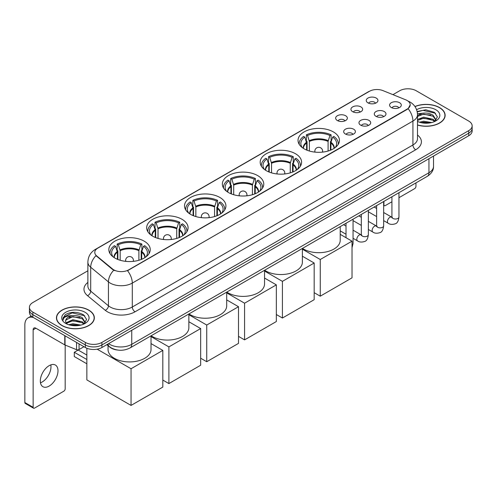 <?xml version="1.0" encoding="UTF-8"?>
<svg xmlns="http://www.w3.org/2000/svg" width="497" height="497" viewBox="0 0 497 497"><rect width="100%" height="100%" fill="white"/><g stroke="black" fill="none" stroke-linecap="round" stroke-linejoin="round"><path stroke-width="0.75" d="M182.014 219.301A20.7 11.953 0 0 0 159.45 216.711A20.7 11.953 0 0 0 146.671 227.756A20.7 11.953 0 0 0 152.734 236.205A20.7 11.953 0 0 0 175.298 238.796A20.7 11.953 0 0 0 188.077 227.756A20.7 11.953 0 0 0 182.014 219.301M295.535 153.759A20.7 11.953 0 0 0 272.971 151.169A20.7 11.953 0 0 0 260.192 162.215A20.7 11.953 0 0 0 266.255 170.664A20.7 11.953 0 0 0 288.819 173.254A20.7 11.953 0 0 0 301.598 162.215A20.7 11.953 0 0 0 295.535 153.759M257.695 175.609A20.7 11.953 0 0 0 235.131 173.018A20.7 11.953 0 0 0 222.352 184.058A20.7 11.953 0 0 0 228.415 192.513A20.7 11.953 0 0 0 250.979 195.104A20.7 11.953 0 0 0 263.758 184.058A20.7 11.953 0 0 0 257.695 175.609M219.854 197.452A20.7 11.953 0 0 0 197.29 194.861A20.7 11.953 0 0 0 184.511 205.907A20.7 11.953 0 0 0 190.575 214.356A20.7 11.953 0 0 0 213.138 216.947A20.7 11.953 0 0 0 225.918 205.907A20.7 11.953 0 0 0 219.854 197.452M144.173 241.151A20.7 11.953 0 0 0 121.61 238.56A20.7 11.953 0 0 0 108.831 249.6A20.7 11.953 0 0 0 114.894 258.055A20.7 11.953 0 0 0 137.458 260.645A20.7 11.953 0 0 0 150.237 249.6A20.7 11.953 0 0 0 144.173 241.151M333.375 131.916A20.7 11.953 0 0 0 310.811 129.319A20.7 11.953 0 0 0 298.032 140.365A20.7 11.953 0 0 0 304.096 148.814A20.7 11.953 0 0 0 326.659 151.411A20.7 11.953 0 0 0 339.439 140.365A20.7 11.953 0 0 0 333.375 131.916M352.653 111.695A5.858 3.386 180 0 1 351.491 110.738A5.858 3.386 180 0 1 353.435 106.532A5.858 3.386 180 0 1 360.94 106.911A5.858 3.386 180 0 1 362.102 110.738A5.858 3.386 180 0 1 352.653 111.695M360.226 112.042A3.516 2.031 0 0 0 359.281 111.055A3.516 2.031 0 0 0 355.821 110.539A3.516 2.031 0 0 0 353.367 112.042M337.351 120.529A5.858 3.386 180 0 1 336.189 119.572A5.858 3.386 180 0 1 338.128 115.366A5.858 3.386 180 0 1 345.639 115.745A5.858 3.386 180 0 1 346.8 119.572A5.858 3.386 180 0 1 337.351 120.529M344.924 120.877A3.516 2.031 0 0 0 343.98 119.889A3.516 2.031 0 0 0 340.52 119.373A3.516 2.031 0 0 0 338.066 120.877M367.954 102.86A5.858 3.386 180 0 1 366.792 101.904A5.858 3.386 180 0 1 368.737 97.698A5.858 3.386 180 0 1 376.241 98.077A5.858 3.386 180 0 1 377.403 101.904A5.858 3.386 180 0 1 367.954 102.86M375.527 103.208A3.516 2.031 0 0 0 374.583 102.22A3.516 2.031 0 0 0 371.122 101.705A3.516 2.031 0 0 0 368.668 103.208M375.993 116.335A5.858 3.386 180 0 1 374.831 115.379A5.858 3.386 180 0 1 376.769 111.173A5.858 3.386 180 0 1 384.28 111.552A5.858 3.386 180 0 1 385.442 115.379A5.858 3.386 180 0 1 375.993 116.335M383.566 116.683A3.516 2.031 0 0 0 382.622 115.695A3.516 2.031 0 0 0 379.161 115.18A3.516 2.031 0 0 0 376.707 116.683M360.692 125.169A5.858 3.386 180 0 1 359.53 124.213A5.858 3.386 180 0 1 361.468 120.007A5.858 3.386 180 0 1 368.979 120.386A5.858 3.386 180 0 1 370.141 124.213A5.858 3.386 180 0 1 360.692 125.169M368.265 125.517A3.516 2.031 0 0 0 367.32 124.53A3.516 2.031 0 0 0 363.86 124.014A3.516 2.031 0 0 0 361.406 125.517M345.39 134.004A5.858 3.386 180 0 1 344.228 133.047A5.858 3.386 180 0 1 346.167 128.841A5.858 3.386 180 0 1 353.678 129.22A5.858 3.386 180 0 1 354.839 133.047A5.858 3.386 180 0 1 345.39 134.004M352.963 134.352A3.516 2.031 0 0 0 352.019 133.364A3.516 2.031 0 0 0 348.559 132.848A3.516 2.031 0 0 0 346.105 134.352M391.294 107.501A5.858 3.386 180 0 1 390.133 106.544A5.858 3.386 180 0 1 392.077 102.339A5.858 3.386 180 0 1 399.582 102.717A5.858 3.386 180 0 1 400.744 106.544A5.858 3.386 180 0 1 391.294 107.501M398.867 107.849A3.516 2.031 0 0 0 397.923 106.861A3.516 2.031 0 0 0 394.463 106.346A3.516 2.031 0 0 0 392.009 107.849M405.714 99.816A10.549 6.088 180 0 1 407.124 100.5A10.549 6.088 180 0 1 410.211 104.805A10.549 6.088 180 0 1 407.124 109.11L128.704 269.852A10.549 6.088 180 0 1 112.608 269.039L96.685 255.912A10.549 6.088 180 0 1 94.778 252.414A10.549 6.088 180 0 1 97.866 248.109L369.464 91.305A10.549 6.088 180 0 1 382.97 90.622L405.714 99.816M117.41 350.012A11.717 6.765 180 0 1 109.992 347.248L106.855 344.657M417.499 125.051A18.942 10.94 0 0 0 445.126 115.329A18.942 10.94 0 0 0 439.578 107.594A18.942 10.94 0 0 0 414.952 106.52M88.795 310.122A18.942 10.94 0 0 0 68.145 307.749A18.942 10.94 0 0 0 56.453 317.856A18.942 10.94 0 0 0 62.001 325.585A18.942 10.94 0 0 0 82.645 327.958A18.942 10.94 0 0 0 94.343 317.856A18.942 10.94 0 0 0 88.795 310.122M410.211 104.805L408.143 108.681L407.124 109.421L127.518 270.703A13.674 7.896 60 0 1 132.295 283.091A15.624 9.021 180 0 1 110.197 283.091A15.624 9.021 180 0 1 108.445 281.886L90.703 267.256A15.624 9.021 180 0 1 87.876 262.081L87.876 285.999A15.624 9.021 0 0 0 90.703 291.174L108.445 305.804A15.624 9.021 0 0 0 110.197 307.009A15.624 9.021 0 0 0 132.295 307.009L412.926 144.987A15.624 9.021 0 0 0 417.499 138.613L417.499 114.689A15.624 9.021 180 0 1 412.926 121.069A13.674 7.896 -120 0 0 408.143 108.681M87.876 270.778L32.858 302.543A11.717 6.765 0 0 0 29.429 307.326L29.429 312.433A11.717 6.765 0 0 0 32.858 317.216L85.341 347.515L85.341 344.961A11.717 6.765 0 0 0 101.91 344.961L468.721 133.19A11.717 6.765 0 0 0 472.15 128.406A11.717 6.765 0 0 1 468.721 133.19L101.91 344.961A11.717 6.765 0 0 1 85.341 344.961L32.858 314.663L85.341 344.961L85.341 342.414A11.717 6.765 0 0 0 101.91 342.414L468.721 130.636A11.717 6.765 0 0 0 472.15 125.853A11.717 6.765 0 0 0 468.721 121.069L416.237 90.771A11.717 6.765 0 0 0 399.663 90.771L392.941 94.654M29.429 309.88A11.717 6.765 0 0 0 32.858 314.663A11.717 6.765 0 0 1 29.429 309.88M114.975 270.703L112.608 269.504L95.971 255.651A13.674 9.145 129.5 0 0 90.703 267.256L90.703 291.174A3.908 2.615 -50.5 0 1 87.503 295.659A19.532 11.276 180 0 1 87.876 282.42M29.429 307.326A11.717 6.765 0 0 0 32.858 312.11L85.341 342.414M85.341 347.515A11.717 6.765 0 0 0 101.91 347.515L468.721 135.743A11.717 6.765 0 0 0 472.15 130.959L472.15 125.853M417.499 124.921A18.749 10.822 0 0 0 444.933 115.329A18.749 10.822 0 0 0 439.441 107.675A18.749 10.822 0 0 0 415.026 106.631M419.511 122.219L423.655 121.206L431.682 122.554M421.133 122.666L423.655 122.219L429.998 122.908M417.499 119.479L423.655 117.155L433.086 119.292L435.099 121.206M417.499 120.491L423.655 118.168L433.086 120.305L434.571 121.56M417.474 113.782L423.109 113.167A9.766 5.641 0 0 0 417.499 115.938M423.109 113.167C426.855 112.776 430.185 113.465 433.086 115.242L435.95 119.74L435.875 120.485M417.499 116.441L423.655 114.117L433.086 116.255L435.912 120.249M417.499 121.138L418.058 121.678M417.499 121.43A13.674 7.896 0 0 0 435.85 120.908A13.674 7.896 0 0 0 435.85 109.75A13.674 7.896 0 0 0 416.604 109.7M434.732 121.485L437.366 116.863L434.366 112.316L425.817 109.787L417.138 111.508M417.231 111.943L422.959 110.346L435.571 113.285M419.94 114.956L422.959 114.397L430.688 115.049M419.94 119.007L422.959 118.448L430.688 119.1M421.394 122.722L429.849 122.933M383.653 204.64L383.92 204.795A1.951 1.131 120 0 0 384.324 205.683A1.951 1.131 120 0 0 385.305 205.59L391.922 201.77M398.954 197.707L414.579 188.686A1.951 1.131 120 0 0 415.964 186.294L415.964 182.877M383.92 204.795L383.92 201.372M62.137 325.51A18.749 10.822 0 0 0 82.57 327.852A18.749 10.822 0 0 0 94.144 317.856A18.749 10.822 0 0 0 88.652 310.196A18.749 10.822 0 0 0 68.219 307.854A18.749 10.822 0 0 0 56.646 317.856A18.749 10.822 0 0 0 62.137 325.51M68.729 324.746L72.866 323.733L80.893 325.081M70.35 325.187L72.866 324.746L79.209 325.436M83.95 324.013L86.577 319.391L83.577 314.843C77.153 311.526 71.028 311.489 65.194 314.725L62.945 318.85L63.156 320.174C63.287 317.204 66.337 315.713 72.326 315.688A9.766 5.641 0 0 0 65.629 321.043A9.766 5.641 0 0 0 66.107 322.777L72.866 319.683L82.303 321.814L84.31 323.733M66.43 323.317L72.866 320.695L82.303 322.826L83.788 324.087M72.326 315.688C76.072 315.297 79.396 315.993 82.303 317.763L85.161 322.267L85.093 323.007M65.635 321.155L65.964 319.956L72.866 316.645L82.303 318.776L85.13 322.77M66.107 322.777L67.269 324.199M85.062 312.271A13.674 7.896 0 0 0 65.728 312.271A13.674 7.896 0 0 0 65.728 323.435A13.674 7.896 0 0 0 85.062 323.435A13.674 7.896 0 0 0 85.062 312.271M62.945 318.944L63.367 317.279L72.177 312.868L84.788 315.806M69.151 317.477L72.177 316.918L79.905 317.571M69.151 321.528L72.177 320.969L79.905 321.621M70.611 325.249L79.066 325.454M306.618 150.057L306.618 143.018L304.779 137.091A17.892 10.331 0 0 0 301.847 146.963A17.892 10.331 0 0 0 302.3 147.634M307.071 150.237L307.071 141.602L306.376 141.204L306.376 134.824A19.532 11.276 0 0 1 331.095 134.824L329.927 135.495A17.892 10.331 0 0 0 307.544 135.495L309.376 141.428L309.376 151.026M328.095 151.026L328.095 141.428L329.927 135.495M302.474 248.394A21.483 12.406 0 0 0 303.543 249.059A21.483 12.406 0 0 0 326.958 251.749A21.483 12.406 0 0 0 340.221 240.287L340.221 226.607M331.095 134.824L331.095 141.204L330.399 141.602L330.399 150.237M304.779 137.091L303.611 136.42A19.532 11.276 0 0 0 299.206 143.552A19.532 11.276 0 0 0 299.262 144.422M307.544 135.495L306.376 134.824M338.208 144.422A19.532 11.276 0 0 0 338.264 143.552A19.532 11.276 0 0 0 333.86 136.42L332.692 137.091L330.99 142.272L330.859 150.057M335.177 147.634A17.892 10.331 0 0 0 335.624 146.963A17.892 10.331 0 0 0 332.692 137.091M320.254 296.181L320.254 259.502L352.019 241.169L352.019 277.842L320.254 296.181L314.179 292.677M320.254 259.502L302.381 249.183M340.221 234.354L352.019 241.169M268.778 171.9L268.778 164.867L266.939 158.941A17.892 10.331 0 0 0 264.006 168.806A17.892 10.331 0 0 0 264.46 169.477M269.231 172.086L269.231 163.451L268.535 163.047L268.535 156.673A19.532 11.276 0 0 1 293.255 156.673L292.087 157.344A17.892 10.331 0 0 0 269.703 157.344L271.536 163.271L271.536 172.875M290.254 172.875L290.254 163.271L292.087 157.344M264.634 270.244A21.483 12.406 0 0 0 265.702 270.908A21.483 12.406 0 0 0 289.117 273.598A21.483 12.406 0 0 0 302.381 262.136L302.381 248.45M293.255 156.673L293.255 163.047L292.559 163.451L292.559 172.086M266.939 158.941L265.771 158.263A19.532 11.276 0 0 0 261.366 165.402A19.532 11.276 0 0 0 261.422 166.271M269.703 157.344L268.535 156.673M300.368 166.271A19.532 11.276 0 0 0 300.424 165.402A19.532 11.276 0 0 0 296.019 158.263L294.851 158.941L293.143 164.116L293.013 171.9M297.33 169.477A17.892 10.331 0 0 0 297.784 168.806A17.892 10.331 0 0 0 294.851 158.941M282.414 318.03L282.414 281.352L314.179 263.012L314.179 299.691L282.414 318.03L276.338 314.52M282.414 281.352L264.541 271.033M302.381 256.203L314.179 263.012M230.937 193.749L230.937 186.717L229.098 180.784A17.892 10.331 0 0 0 226.166 190.655A17.892 10.331 0 0 0 226.62 191.326M231.391 193.936L231.391 185.3L230.695 184.896L230.695 178.516A19.532 11.276 0 0 1 255.415 178.516L254.247 179.193A17.892 10.331 0 0 0 231.863 179.193L233.696 185.12L233.696 194.718M252.414 194.718L252.414 185.12L254.247 179.193M226.794 292.093A21.483 12.406 0 0 0 227.862 292.752A21.483 12.406 0 0 0 251.277 295.442A21.483 12.406 0 0 0 264.541 283.986L264.541 270.3M255.415 178.516L255.415 184.896L254.719 185.3L254.719 193.936M229.098 180.784L227.93 180.113A19.532 11.276 0 0 0 223.526 187.251A19.532 11.276 0 0 0 223.582 188.121M231.863 179.193L230.695 178.516M262.528 188.121A19.532 11.276 0 0 0 262.584 187.251A19.532 11.276 0 0 0 258.179 180.113L257.011 180.784L255.303 185.965L255.172 193.749M259.49 191.326A17.892 10.331 0 0 0 259.943 190.655A17.892 10.331 0 0 0 257.011 180.784M244.574 339.88L244.574 303.201L276.338 284.862L276.338 321.54L244.574 339.88L238.498 336.37M244.574 303.201L226.7 292.876M264.541 278.047L276.338 284.862M193.097 215.599L193.097 208.56L191.258 202.633A17.892 10.331 0 0 0 188.326 212.499A17.892 10.331 0 0 0 188.779 213.176M193.55 215.779L193.55 207.143L192.855 206.746L192.855 200.366A19.532 11.276 0 0 1 217.574 200.366L216.406 201.037A17.892 10.331 0 0 0 194.023 201.037L195.855 206.963L195.855 216.568M214.574 216.568L214.574 206.963L216.406 201.037M188.953 313.936A21.483 12.406 0 0 0 190.022 314.601A21.483 12.406 0 0 0 213.437 317.291A21.483 12.406 0 0 0 226.7 305.829L226.7 292.143M217.574 200.366L217.574 206.746L216.878 207.143L216.878 215.779M191.258 202.633L190.09 201.962A19.532 11.276 0 0 0 185.685 209.094A19.532 11.276 0 0 0 185.741 209.964M194.023 201.037L192.855 200.366M224.687 209.964A19.532 11.276 0 0 0 224.743 209.094A19.532 11.276 0 0 0 220.339 201.962L219.171 202.633L217.462 207.814L217.332 215.599M221.65 213.176A17.892 10.331 0 0 0 222.103 212.499A17.892 10.331 0 0 0 219.171 202.633M206.733 361.723L206.733 325.044L238.498 306.705L238.498 343.384L206.733 361.723L200.658 358.219M206.733 325.044L188.86 314.725M226.7 299.896L238.498 306.705M155.257 237.442L155.257 230.409L153.418 224.482A17.892 10.331 0 0 0 150.485 234.348A17.892 10.331 0 0 0 150.939 235.019M155.71 237.628L155.71 228.993L155.014 228.589L155.014 222.215A19.532 11.276 0 0 1 179.734 222.215L178.566 222.886A17.892 10.331 0 0 0 156.182 222.886L158.015 228.813L158.015 238.417M176.733 238.417L176.733 228.813L178.566 222.886M151.113 335.786A21.483 12.406 0 0 0 152.181 336.45A21.483 12.406 0 0 0 175.596 339.134A21.483 12.406 0 0 0 188.86 327.678L188.86 313.992M179.734 222.215L179.734 228.589L179.038 228.993L179.038 237.628M153.418 224.482L152.25 223.805A19.532 11.276 0 0 0 147.845 230.943A19.532 11.276 0 0 0 147.901 231.813M156.182 222.886L155.014 222.215M186.847 231.813A19.532 11.276 0 0 0 186.903 230.943A19.532 11.276 0 0 0 182.498 223.805L181.33 224.482L179.622 229.657L179.492 237.442M183.809 235.019A17.892 10.331 0 0 0 184.263 234.348A17.892 10.331 0 0 0 181.33 224.482M168.893 383.572L168.893 346.894L200.658 328.554L200.658 365.233L168.893 383.572L162.817 380.062M168.893 346.894L151.02 336.575M188.86 321.745L200.658 328.554M117.416 259.291L117.416 252.252L115.577 246.326A17.892 10.331 0 0 0 112.645 256.197A17.892 10.331 0 0 0 113.099 256.868M117.87 259.477L117.87 250.836L117.174 250.438L117.174 244.058A19.532 11.276 0 0 1 141.893 244.058L140.726 244.735A17.892 10.331 0 0 0 118.342 244.735L120.175 250.662L120.175 260.26M138.893 260.26L138.893 250.662L140.726 244.735M108.048 345.645L108.048 349.528A21.483 12.406 0 0 0 114.341 358.294A21.483 12.406 0 0 0 137.756 360.984A21.483 12.406 0 0 0 151.02 349.528L151.02 335.842M141.893 244.058L141.893 250.438L141.198 250.836L141.198 259.477M115.577 246.326L114.409 245.655A19.532 11.276 0 0 0 110.005 252.793A19.532 11.276 0 0 0 110.061 253.656M118.342 244.735L117.174 244.058M149.007 253.656A19.532 11.276 0 0 0 149.063 252.793A19.532 11.276 0 0 0 144.658 245.655L143.49 246.326L141.782 251.507L141.651 259.291M145.969 256.868A17.892 10.331 0 0 0 146.422 256.197A17.892 10.331 0 0 0 143.49 246.326M86.857 363.798L74.289 356.542L74.289 352.267L86.857 359.524M131.053 405.422L131.053 368.743L162.817 350.404L162.817 387.082L131.053 405.422L86.857 379.907L86.857 348.254M131.053 368.743L97.17 349.18M151.02 343.589L162.817 350.404M74.289 352.267L78.159 350.037L86.857 355.057M50.824 364.885A12.5 7.219 -60 0 1 42.146 382.025A12.5 7.219 -60 0 1 40.474 382.808M49.153 386.076A12.5 7.219 120 0 0 57.323 375.061A12.5 7.219 120 0 0 55.409 365.046A12.5 7.219 120 0 0 49.153 365.662A12.5 7.219 120 0 0 40.99 376.676A12.5 7.219 120 0 0 42.904 386.697A12.5 7.219 120 0 0 49.153 386.076M79.054 343.887L79.054 349.546L83.956 346.72M33.442 317.552A15.624 9.021 -120 0 0 28.087 317.875A15.624 9.021 -120 0 0 24.85 325.032L24.85 402.533L33.137 407.316L33.137 329.815A3.908 2.255 60 0 1 33.945 328.026A3.908 2.255 60 0 1 35.896 328.219L64.778 344.893L64.778 335.643M33.137 407.316A1.951 1.131 120 0 0 33.541 408.211L25.254 403.427A1.951 1.131 -60 0 1 24.85 402.533M33.541 408.211A1.951 1.131 120 0 0 34.517 408.112L63.796 391.207A1.951 1.131 120 0 0 65.175 388.816L65.175 345.073M79.054 349.546A1.951 1.131 180 0 1 76.557 349.677L65.039 345.017A1.951 1.131 180 0 1 64.778 344.893M96.685 255.912L96.685 256.371M112.608 269.039L112.608 269.504M128.704 269.852L128.704 270.169M407.124 109.11L407.124 109.421M135.06 311.793A3.908 2.255 60 0 1 132.295 307.009L132.295 283.091L412.926 121.069L412.926 144.987A3.908 2.255 60 0 0 415.685 149.777L135.06 311.793A19.532 11.276 180 0 1 107.439 311.793A19.532 11.276 180 0 1 105.246 310.29L87.503 295.659M417.499 114.689C417.238 109.073 414.765 104.861 410.093 102.053L408.118 101.09A13.674 6.405 112 0 0 407.938 101.028M96.704 248.91A13.674 7.896 -120 0 0 95.287 249.444C90.609 252.246 88.143 256.458 87.876 262.081M95.287 249.444L368.314 91.808A13.674 7.896 60 0 1 369.352 91.367M113.776 270.225A13.674 9.145 129.5 0 0 108.445 281.886L108.445 305.804A3.908 2.615 -50.5 0 1 105.246 310.29M417.499 135.035A19.532 11.276 180 0 1 415.685 149.777M101.91 342.414L101.91 347.515M468.721 130.636L468.721 135.743M32.858 312.11L32.858 317.216M108.594 343.657A15.624 9.021 0 0 0 109.644 344.328A15.624 9.021 0 0 0 131.742 344.328L428.942 172.739A15.624 9.021 0 0 0 433.521 166.358C433.632 170.235 431.57 173.552 427.327 176.317L130.127 347.9A7.815 4.51 60 0 0 131.742 344.328L131.742 330.294M428.942 158.705L428.942 172.739A7.815 4.51 60 0 1 427.327 176.317M107.961 344.023A7.815 5.225 129.5 0 0 109.328 346.564L106.954 344.607M306.618 143.018A15.314 8.84 0 0 0 303.425 148.41M328.095 141.428A15.314 8.84 0 0 0 309.376 141.428M306.487 142.272A15.494 8.946 0 0 0 303.269 148.311M328.225 140.676A15.494 8.946 0 0 0 309.246 140.676M334.201 148.311A15.494 8.946 0 0 0 330.99 142.272M334.046 148.41A15.314 8.84 0 0 0 330.859 143.018M315.179 152.138A3.908 2.255 180 0 1 314.831 151.212L314.831 152.101M322.64 152.101L322.64 151.212A3.908 2.255 180 0 1 322.292 152.138M268.778 164.867A15.314 8.84 0 0 0 265.584 170.26M290.254 163.271A15.314 8.84 0 0 0 271.536 163.271M268.647 164.116A15.494 8.946 0 0 0 265.429 170.16M290.385 162.525A15.494 8.946 0 0 0 271.405 162.525M296.361 170.16A15.494 8.946 0 0 0 293.143 164.116M296.206 170.26A15.314 8.84 0 0 0 293.013 164.867M277.338 173.987A3.908 2.255 180 0 1 276.991 173.055L276.991 173.95M284.8 173.95L284.8 173.055A3.908 2.255 180 0 1 284.452 173.987M230.937 186.717A15.314 8.84 0 0 0 227.744 192.103M252.414 185.12A15.314 8.84 0 0 0 233.696 185.12M230.807 185.965A15.494 8.946 0 0 0 227.589 192.004M252.544 184.368A15.494 8.946 0 0 0 233.565 184.368M258.521 192.004A15.494 8.946 0 0 0 255.303 185.965M258.365 192.103A15.314 8.84 0 0 0 255.172 186.717M239.498 195.837A3.908 2.255 180 0 1 239.15 194.905L239.15 195.799M246.959 195.799L246.959 194.905A3.908 2.255 180 0 1 246.611 195.837M193.097 208.56A15.314 8.84 0 0 0 189.904 213.952M214.574 206.963A15.314 8.84 0 0 0 195.855 206.963M192.966 207.814A15.494 8.946 0 0 0 189.748 213.853M214.704 206.218A15.494 8.946 0 0 0 195.725 206.218M220.68 213.853A15.494 8.946 0 0 0 217.462 207.814M220.525 213.952A15.314 8.84 0 0 0 217.332 208.56M201.658 217.68A3.908 2.255 180 0 1 201.31 216.748L201.31 217.643M209.119 217.643L209.119 216.748A3.908 2.255 180 0 1 208.771 217.68M155.257 230.409A15.314 8.84 0 0 0 152.063 235.795M176.733 228.813A15.314 8.84 0 0 0 158.015 228.813M155.126 229.657A15.494 8.946 0 0 0 151.908 235.702M176.864 228.067A15.494 8.946 0 0 0 157.884 228.067M182.84 235.702A15.494 8.946 0 0 0 179.622 229.657M182.685 235.795A15.314 8.84 0 0 0 179.492 230.409M163.817 239.529A3.908 2.255 180 0 1 163.47 238.597L163.47 239.492M171.279 239.492L171.279 238.597A3.908 2.255 180 0 1 170.931 239.529M117.416 252.252A15.314 8.84 0 0 0 114.223 257.645M138.893 250.662A15.314 8.84 0 0 0 120.175 250.662M117.286 251.507A15.494 8.946 0 0 0 114.068 257.545M139.023 249.91A15.494 8.946 0 0 0 120.044 249.91M145 257.545A15.494 8.946 0 0 0 141.782 251.507M144.844 257.645A15.314 8.84 0 0 0 141.651 252.252M125.977 261.379A3.908 2.255 180 0 1 125.629 260.447L125.629 261.341M133.438 261.341L133.438 260.447A3.908 2.255 180 0 1 133.09 261.379M398.954 192.693L398.954 216.99A3.516 2.031 180 0 1 397.762 218.512A3.516 2.031 180 0 1 392.953 218.425A3.516 2.031 180 0 1 391.922 216.99L391.81 217.748L392.127 217.493M398.954 216.99C398.476 221.072 397.209 223.352 395.165 223.83C392.257 224.731 389.921 224.526 388.157 223.228A3.516 2.031 -60 0 1 387.617 220.407A3.516 2.031 -60 0 1 389.915 217.307A3.516 2.031 -60 0 1 390.07 217.226A3.516 2.031 -60 0 1 391.673 217.133L392.388 217.419M383.653 201.527L383.653 225.824A3.516 2.031 180 0 1 382.46 227.346A3.516 2.031 180 0 1 377.652 227.259A3.516 2.031 180 0 1 376.62 225.824L376.509 226.582L376.825 226.328M383.653 225.824C383.168 229.906 381.907 232.186 379.863 232.664C376.956 233.565 374.62 233.36 372.856 232.062A3.516 2.031 -60 0 1 372.315 229.241A3.516 2.031 -60 0 1 374.614 226.147A3.516 2.031 -60 0 1 374.769 226.06A3.516 2.031 -60 0 1 376.372 225.973L377.086 226.253M368.352 210.361L368.352 234.659A3.516 2.031 180 0 1 367.159 236.181A3.516 2.031 180 0 1 362.35 236.094A3.516 2.031 180 0 1 361.319 234.659L361.207 235.416L361.524 235.162M368.352 234.659C367.867 238.74 366.606 241.02 364.556 241.499C361.654 242.399 359.319 242.194 357.554 240.896A3.516 2.031 -60 0 1 357.014 238.075A3.516 2.031 -60 0 1 359.312 234.982A3.516 2.031 -60 0 1 359.468 234.895A3.516 2.031 -60 0 1 361.071 234.808L361.785 235.087M353.05 219.196L353.05 243.493A3.516 2.031 180 0 1 352.019 244.928M33.137 329.815L35.896 328.219M65.039 335.792L65.039 345.017M76.557 349.677L76.557 342.439M368.314 91.808L370.824 90.64M130.127 347.9C123.84 351.062 117.553 351.062 111.266 347.9L109.328 346.564M433.521 166.358L433.521 156.064M444.933 116.894L444.933 115.329M384.324 205.683L383.653 205.298M94.144 319.422L94.144 317.856M56.646 319.422L56.646 317.856M299.206 144.329L299.206 143.552M338.264 144.329L338.264 143.552M322.64 151.212A3.908 3.908 0 0 0 316.782 147.826A3.908 3.908 0 0 0 314.831 151.212M261.366 166.178L261.366 165.402M300.424 166.178L300.424 165.402M284.8 173.055A3.908 3.908 0 0 0 278.941 169.676A3.908 3.908 0 0 0 276.991 173.055M223.526 188.021L223.526 187.251M262.584 188.021L262.584 187.251M246.959 194.905A3.908 3.908 0 0 0 241.101 191.519A3.908 3.908 0 0 0 239.15 194.905M185.685 209.871L185.685 209.094M224.743 209.871L224.743 209.094M209.119 216.748A3.908 3.908 0 0 0 203.261 213.368A3.908 3.908 0 0 0 201.31 216.748M147.845 231.72L147.845 230.943M186.903 231.72L186.903 230.943M171.279 238.597A3.908 3.908 0 0 0 165.42 235.218A3.908 3.908 0 0 0 163.47 238.597M110.005 253.563L110.005 252.793M149.063 253.563L149.063 252.793M133.438 260.447A3.908 3.908 0 0 0 127.58 257.061A3.908 3.908 0 0 0 125.629 260.447M388.157 223.228L383.653 220.625M376.62 216.568L368.352 211.79M391.922 196.756L391.922 216.99M391.673 217.133L383.653 212.505M376.62 208.448L374.148 207.019M372.856 232.062L368.352 229.459M361.319 225.402L353.05 220.625M376.62 205.59L376.62 225.824M376.372 225.973L368.352 221.339M361.319 217.282L358.846 215.853M357.554 240.896L353.05 238.293M346.018 234.236L340.221 230.888M361.319 214.424L361.319 234.659M361.071 234.808L353.05 230.173M346.018 226.116L343.545 224.687M346.018 223.259L346.018 237.703M352.019 247.723L353.05 243.493M28.087 317.875L31.249 316.055"/></g></svg>
